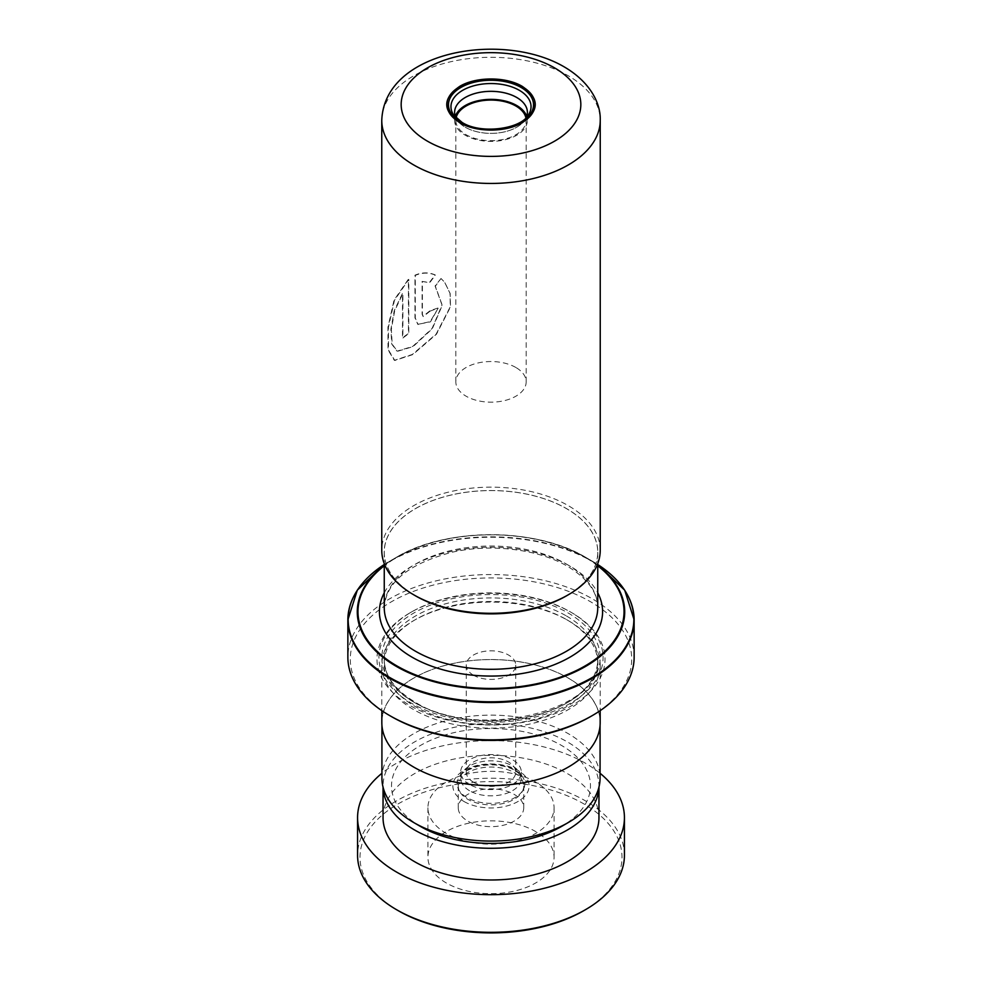 <?xml version="1.0" encoding="UTF-8"?>
<svg xmlns="http://www.w3.org/2000/svg" width="982" height="982" viewBox="0 0 982 982"><rect width="100%" height="100%" fill="white"/><g stroke="black" fill="none" stroke-linecap="round" stroke-linejoin="round"><path stroke-width="0.74" stroke-dasharray="4.91 3.68" d="M420.664 826.562A99.464 57.422 180 0 1 420.664 745.338A99.464 57.422 180 0 1 561.336 745.338A99.464 57.422 180 0 1 561.336 826.562M381.924 778.112A109.076 62.971 180 0 1 449.253 719.929A109.076 62.971 180 0 1 568.124 733.579A109.076 62.971 180 0 1 600.076 778.112M469.556 790.719A30.332 17.504 180 0 1 460.668 778.345A30.332 17.504 180 0 1 462.804 771.901A30.332 17.504 180 0 1 512.444 765.96A30.332 17.504 180 0 1 519.196 771.901A30.332 17.504 180 0 1 521.332 778.345A30.332 17.504 180 0 1 502.6 794.512A30.332 17.504 180 0 1 469.556 790.719M469.556 784.471A30.332 17.504 180 0 1 460.668 772.085A30.332 17.504 180 0 1 479.4 755.907A30.332 17.504 180 0 1 512.444 759.7A30.332 17.504 180 0 1 521.332 772.085A30.332 17.504 180 0 1 502.6 788.264A30.332 17.504 180 0 1 469.556 784.471M473.508 782.188A24.746 14.288 180 0 1 466.254 772.085A24.746 14.288 180 0 1 481.536 758.89A24.746 14.288 180 0 1 508.492 761.983A24.746 14.288 180 0 1 515.746 772.085A24.746 14.288 180 0 1 500.464 785.281A24.746 14.288 180 0 1 473.508 782.188M473.508 675.223A24.746 14.288 180 0 1 466.254 665.121A24.746 14.288 180 0 1 481.536 651.913A24.746 14.288 180 0 1 508.492 655.019A24.746 14.288 180 0 1 515.746 665.121A24.746 14.288 180 0 1 500.464 678.317A24.746 14.288 180 0 1 473.508 675.223M568.124 678.034A109.076 62.971 180 0 1 600.076 722.568A109.076 62.971 180 0 1 532.747 780.739A109.076 62.971 180 0 1 413.876 767.089A109.076 62.971 180 0 1 381.924 722.568A109.076 62.971 180 0 1 449.253 664.384A109.076 62.971 180 0 1 568.124 678.034M415.521 595.779A106.743 61.633 0 0 0 531.851 609.147A106.743 61.633 0 0 0 597.743 552.203A106.743 61.633 0 0 0 566.479 508.627A106.743 61.633 0 0 0 450.149 495.272A106.743 61.633 0 0 0 384.257 552.203A106.743 61.633 0 0 0 415.521 595.779M415.472 595.816A106.817 61.67 180 0 1 415.472 508.602A106.817 61.67 180 0 1 566.528 508.602A106.817 61.67 180 0 1 566.528 595.816M600.235 550.227A109.235 63.069 0 0 0 568.247 505.632A109.235 63.069 0 0 0 449.191 491.957A109.235 63.069 0 0 0 381.765 550.227M459.662 122.627A44.325 25.593 180 0 1 459.662 86.441A44.325 25.593 180 0 1 522.338 86.441A44.325 25.593 180 0 1 522.338 122.627A44.325 25.593 180 0 1 459.662 122.627M526.278 117.545A36.395 21.015 180 0 1 524.842 120.111A36.395 21.015 180 0 1 465.259 127.23A36.395 21.015 180 0 1 457.158 120.111A36.395 21.015 180 0 1 455.722 117.545M455.28 116.367A36.395 21.015 0 0 0 454.605 120.369L454.605 112.353A36.395 21.015 180 0 1 477.08 92.946A36.395 21.015 180 0 1 516.741 97.513A36.395 21.015 180 0 1 527.395 112.353L527.395 120.369A36.395 21.015 0 0 0 526.72 116.367M465.259 127.206A36.395 21.015 0 0 0 524.842 120.074A36.395 21.015 0 0 0 526.254 117.57A36.395 21.015 180 0 1 524.83 120.086A36.395 21.015 180 0 1 465.272 127.206A36.395 21.015 180 0 1 457.17 120.086A36.395 21.015 180 0 1 455.746 117.582A36.395 21.015 0 0 0 457.158 120.074A36.395 21.015 0 0 0 465.259 127.206M454.605 120.369A36.395 21.015 0 0 0 465.272 135.234A36.395 21.015 0 0 0 504.932 139.788A36.395 21.015 0 0 0 527.395 120.369M525.922 117.914A35.18 20.315 180 0 1 526.18 120.369A35.18 20.315 180 0 1 504.466 139.137A35.18 20.315 180 0 1 466.131 134.73A35.18 20.315 180 0 1 455.82 120.369A35.18 20.315 180 0 1 456.078 117.914M515.869 367.489A35.18 20.315 0 0 0 477.534 363.082A35.18 20.315 0 0 0 455.82 381.851A35.18 20.315 0 0 0 466.131 396.212A35.18 20.315 0 0 0 504.466 400.619A35.18 20.315 0 0 0 526.18 381.851A35.18 20.315 0 0 0 515.869 367.489M566.479 619.556L566.479 619.556A106.743 61.633 180 0 1 597.743 663.132A106.743 61.633 180 0 1 531.851 720.076A106.743 61.633 180 0 1 415.521 706.721A106.743 61.633 180 0 1 384.257 663.132A106.743 61.633 180 0 1 415.521 619.556A106.743 61.633 180 0 1 566.479 619.556L568.197 620.55A109.174 63.032 180 0 1 600.174 665.121A109.174 63.032 180 0 1 532.784 723.353A109.174 63.032 180 0 1 413.803 709.691A109.174 63.032 180 0 1 381.826 665.121A109.174 63.032 180 0 1 413.803 620.55A109.174 63.032 180 0 1 568.197 620.55L566.479 619.556M570.26 611.835L571.622 612.621A114.022 65.831 180 0 1 571.634 612.621A114.022 65.831 180 0 1 571.622 705.727A114.022 65.831 180 0 1 410.378 705.727A114.022 65.831 180 0 1 410.366 612.621A114.022 65.831 180 0 1 571.622 612.621L570.26 611.835A112.083 64.714 180 0 1 570.26 703.345A112.083 64.714 180 0 1 411.74 703.345A112.083 64.714 180 0 1 411.74 611.835A112.083 64.714 180 0 1 570.26 611.835M592.011 561.004L597.743 564.515A142.856 82.476 0 0 0 592.011 561.004L585.554 557.273L592.011 561.004A142.856 82.476 0 0 0 389.989 561.004A142.856 82.476 0 0 0 384.257 564.515L396.446 557.273A133.724 77.197 180 0 1 585.554 557.273L585.554 557.273A133.724 77.197 180 0 1 597.743 565.374M391.499 716.615A140.708 81.236 180 0 1 391.499 601.733A140.708 81.236 180 0 1 590.501 601.733A140.708 81.236 180 0 1 590.501 716.615M634.139 657.191A143.139 82.635 0 0 0 592.22 598.762A143.139 82.635 0 0 0 436.229 580.841A143.139 82.635 0 0 0 347.861 657.191M381.826 722.568A109.174 63.032 180 0 1 449.216 664.335A109.174 63.032 180 0 1 568.197 677.997A109.174 63.032 180 0 1 600.174 722.568M437.898 308.041A109.235 63.069 180 0 0 429.76 310.926L423.021 316.351L422.1 314.215L422.1 281.404L429.392 282.546L435.112 274.886C428.631 272.137 421.904 272.235 414.969 275.193L414.969 317.873L417.816 324.355L430.19 321.63L438.132 308.287L430.472 321.851L417.816 324.342M441.016 278.507L435.075 285.958L442.035 305.046L432.068 328.504L412.71 346.425L397.035 351.175L391.744 344.068L390.885 329.301L394.261 310.619L402.485 293.397L402.485 337.882A109.235 63.069 180 0 1 408.414 333.561L408.414 279.195L394.028 300.21L387.939 327.301L388.025 349.899L394.334 360.333L412.354 354.453L436.18 334.027L450.296 306.752L450.002 293.323L444.564 282.092L441.016 278.507L435.333 286.204L442.256 305.279L432.35 328.712L413.103 346.597L397.489 351.323L392.186 344.216L391.327 329.449L394.678 310.766L402.878 293.557L402.878 338.053A108.757 62.787 180 0 1 408.782 333.745L408.782 279.379L394.445 300.357L388.393 327.436L388.491 350.034L394.801 360.468L412.771 354.6L436.487 334.187L450.493 306.924L450.161 293.483L444.711 282.276L441.237 278.765M422.1 281.404L429.662 282.779L435.37 275.132C428.901 272.37 422.223 272.456 415.3 275.39L415.3 318.07L418.16 324.563M429.76 310.926L430.042 311.159A108.757 62.787 180 0 1 438.132 308.287M430.042 311.159L423.328 316.572L422.407 314.424L422.407 281.625M398.361 910.744A131.011 75.639 180 0 1 362.456 871.856A131.011 75.639 180 0 1 465.714 783.047A131.011 75.639 180 0 1 619.544 842.666A131.011 75.639 180 0 1 583.639 910.744M624.429 855.285A133.429 77.038 0 0 0 621.925 840.408A133.429 77.038 0 0 0 478.062 778.603A133.429 77.038 0 0 0 357.571 855.285M429.109 864.295A63.081 36.42 180 0 1 427.919 857.261A63.081 36.42 180 0 1 484.887 821.013A63.081 36.42 180 0 1 552.891 850.24A63.081 36.42 180 0 1 554.081 857.261A63.081 36.42 180 0 1 497.113 893.51A63.081 36.42 180 0 1 429.109 864.295M429.109 814.765A63.081 36.42 180 0 1 427.919 807.744A63.081 36.42 180 0 1 484.887 771.496A63.081 36.42 180 0 1 552.891 800.711A63.081 36.42 180 0 1 554.081 807.744A63.081 36.42 180 0 1 497.113 843.992A63.081 36.42 180 0 1 429.109 814.765M458.864 811.39A32.75 18.904 180 0 1 458.25 807.744A32.75 18.904 180 0 1 487.821 788.927A32.75 18.904 180 0 1 523.136 804.086A32.75 18.904 180 0 1 523.75 807.744A32.75 18.904 180 0 1 494.179 826.562A32.75 18.904 180 0 1 458.864 811.39M523.136 782.298A32.75 18.904 0 0 0 487.821 767.126A32.75 18.904 0 0 0 458.25 785.956A32.75 18.904 0 0 0 458.864 789.602A32.75 18.904 0 0 0 494.179 804.774A32.75 18.904 0 0 0 523.75 785.956A32.75 18.904 0 0 0 523.136 782.298M598.934 787.171A107.959 62.332 0 0 0 598.959 785.956A107.959 62.332 0 0 0 596.933 773.926A107.959 62.332 0 0 0 480.529 723.918A107.959 62.332 0 0 0 383.041 785.956A107.959 62.332 0 0 0 383.066 787.171M598.959 817.65A107.959 62.332 0 0 0 596.933 805.621A107.959 62.332 0 0 0 480.529 755.612A107.959 62.332 0 0 0 383.041 817.65M600.076 773.276A133.429 77.038 0 0 0 381.924 773.276M514.912 770.011A33.818 19.53 180 0 1 522.449 776.627A33.818 19.53 180 0 1 509.572 800.134A33.818 19.53 180 0 1 467.088 797.63A33.818 19.53 180 0 1 459.551 776.627A33.818 19.53 180 0 1 514.912 770.011M464.044 801.521A38.126 22.009 0 0 0 517.956 801.521A38.126 22.009 0 0 0 517.956 770.391A38.126 22.009 0 0 0 464.044 770.391A38.126 22.009 0 0 0 464.044 801.521M566.479 564.098A106.743 61.633 180 0 1 597.743 607.674C597.633 592.269 587.543 578.484 567.486 566.319C538.443 549.085 490.399 543.23 451.376 552.412C408.181 564.049 385.816 582.473 384.257 607.674A106.743 61.633 180 0 1 450.149 550.73A106.743 61.633 180 0 1 566.479 564.098M381.765 120.369A109.235 63.069 180 0 1 449.191 62.099A109.235 63.069 180 0 1 568.247 75.774A109.235 63.069 180 0 1 600.235 120.369M524.842 120.074L528.23 115.164A40.041 23.114 180 0 1 462.682 123.008A40.041 23.114 180 0 1 453.77 115.164L457.158 120.074M384.257 592.846A111.604 64.431 180 0 1 569.916 566.074A111.604 64.431 180 0 1 597.743 592.846M566.479 615.996A106.743 61.633 180 0 1 597.743 659.573A106.743 61.633 180 0 1 531.851 716.504A106.743 61.633 180 0 1 415.521 703.149A106.743 61.633 180 0 1 384.257 659.573A106.743 61.633 180 0 1 450.149 602.629A106.743 61.633 180 0 1 566.479 615.996M413.803 702.155A109.174 63.032 180 0 1 413.803 613.026A109.174 63.032 180 0 1 568.197 613.026A109.174 63.032 180 0 1 568.197 702.155A109.174 63.032 180 0 1 413.803 702.155M354.281 595.423A143.139 82.635 180 0 1 592.22 561.446A143.139 82.635 180 0 1 627.719 595.423M597.743 565.804A133.036 76.805 0 0 0 585.063 557.322A133.036 76.805 0 0 0 384.257 565.804M384.257 565.374A133.724 77.197 180 0 1 396.446 557.273C445.767 527.322 536.258 527.334 585.554 557.273M519.196 771.901L522.449 776.627L515.525 770.625C504.601 764.868 491.945 763.444 477.547 766.377C465.947 770.416 459.944 773.841 459.551 776.627L462.804 771.901M460.668 772.085L460.668 778.345M466.254 665.121L466.254 772.085M600.076 722.568L600.076 725.219M597.743 552.203L597.743 563.631M455.82 381.851L455.82 120.369M384.257 663.132L384.257 659.573C384.527 675.726 394.776 689.88 415.018 702.044C476.307 741.827 603.549 710.452 597.743 659.573L597.743 663.132M411.74 611.835L410.366 612.621M600.174 665.121L600.174 710.637M381.826 665.121L381.826 710.637M415.521 619.556L413.803 620.55M526.18 381.851L526.18 120.369M384.257 552.203L384.257 563.631M381.924 722.568L381.924 725.219M515.746 665.121L515.746 772.085M521.332 772.085L521.332 778.345M427.919 807.744L427.919 857.261M458.25 785.956L458.25 807.744M598.959 785.956L598.959 787.098M383.041 785.956L383.041 787.098M523.75 785.956L523.75 807.744M554.081 807.744L554.081 857.261"/><path stroke-width="1.47" d="M600.076 725.219L600.076 778.112A109.076 62.971 180 0 1 568.124 822.634L561.336 826.562A99.464 57.422 180 0 1 420.664 826.562L413.876 822.634A109.076 62.971 180 0 1 381.924 778.112L381.924 725.219M568.124 822.634A109.076 62.971 180 0 1 413.876 822.634L420.664 826.562M568.247 594.822L566.528 595.816A106.817 61.67 180 0 1 415.472 595.816L413.753 594.822A109.235 63.069 0 0 0 568.247 594.822A109.235 63.069 0 0 0 600.235 550.227L600.235 120.369A109.235 63.069 180 0 1 532.809 178.638A109.235 63.069 180 0 1 413.753 164.976A109.235 63.069 180 0 1 381.765 120.369L381.765 550.227A109.235 63.069 0 0 0 413.753 594.822L415.472 595.816M459.858 122.517A44.043 25.434 0 0 0 522.142 122.517A44.043 25.434 0 0 0 522.142 86.551A44.043 25.434 0 0 0 459.858 86.551A44.043 25.434 0 0 0 459.858 122.517M522.363 86.428C539.548 98.495 539.548 110.561 522.363 122.627C506.037 132.558 475.951 132.558 459.637 122.627C442.452 110.561 442.452 98.495 459.637 86.416C475.951 76.498 506.049 76.498 522.363 86.428M455.722 117.545A36.395 21.015 180 0 1 454.605 112.365A36.395 21.015 180 0 1 454.605 112.353A36.395 21.015 180 0 1 477.068 92.946A36.395 21.015 180 0 1 516.728 97.5A36.395 21.015 180 0 1 527.395 112.353A36.395 21.015 180 0 1 527.395 112.365A36.395 21.015 180 0 1 526.278 117.545M527.395 112.341L527.395 112.365A36.395 21.015 180 0 1 526.254 117.582A36.395 21.015 0 0 0 527.395 112.341A36.395 21.015 0 0 0 516.741 97.476A36.395 21.015 0 0 0 477.068 92.922A36.395 21.015 0 0 0 454.605 112.341A36.395 21.015 0 0 0 455.746 117.57A36.395 21.015 180 0 1 454.605 112.353L454.605 112.341M526.72 116.367A36.395 21.015 0 0 0 516.728 105.516A36.395 21.015 0 0 0 480.358 100.287A36.395 21.015 0 0 0 455.28 116.367M456.078 117.914A35.18 20.315 180 0 1 479.535 101.171A35.18 20.315 180 0 1 515.869 106.007A35.18 20.315 180 0 1 525.922 117.914M592.22 715.633L590.501 716.615A140.708 81.236 180 0 1 391.499 716.615L389.78 715.633A143.139 82.635 0 0 0 592.22 715.633A143.139 82.635 0 0 0 634.139 657.191L634.139 619.888A143.139 82.635 180 0 1 545.771 696.238A143.139 82.635 180 0 1 389.78 678.317A143.139 82.635 180 0 1 347.861 619.888A143.139 82.635 180 0 1 354.281 595.423M600.174 710.637L600.174 722.568A109.174 63.032 180 0 1 532.784 780.8A109.174 63.032 180 0 1 413.803 767.138A109.174 63.032 180 0 1 381.826 722.568L381.826 710.637M391.499 716.615L389.78 715.633A143.139 82.635 0 0 1 347.861 657.191L347.861 619.888L357.301 590.194L384.257 564.515A142.856 82.476 0 0 0 389.989 677.641A142.856 82.476 0 0 0 589.016 679.323A142.856 82.476 0 0 0 597.743 564.515L624.699 590.194L634.139 619.888A143.139 82.635 180 0 0 627.719 595.423M585.358 909.749L583.639 910.744A131.011 75.639 180 0 1 398.361 910.744L396.642 909.749A133.429 77.038 0 0 0 585.358 909.749A133.429 77.038 0 0 0 624.429 855.285L624.429 817.65A133.429 77.038 0 0 0 621.925 802.773A133.429 77.038 0 0 0 600.076 773.276M381.924 773.276A133.429 77.038 0 0 0 357.571 817.65L357.571 855.285A133.429 77.038 0 0 0 360.075 870.15A133.429 77.038 0 0 0 396.642 909.749M383.066 787.171A107.959 62.332 0 0 0 385.067 797.985A107.959 62.332 0 0 0 500.415 848.043A107.959 62.332 0 0 0 598.934 787.171M383.041 787.098L383.041 817.65A107.959 62.332 0 0 0 385.067 829.68A107.959 62.332 0 0 0 501.471 879.688A107.959 62.332 0 0 0 598.959 817.65L598.959 787.098M357.571 817.65A133.429 77.038 0 0 0 360.075 832.515A133.429 77.038 0 0 0 503.938 894.32A133.429 77.038 0 0 0 624.429 817.65M597.743 563.631L597.743 607.674A106.743 61.633 180 0 1 531.851 664.605A106.743 61.633 180 0 1 415.521 651.25A106.743 61.633 180 0 1 384.257 607.674L384.257 563.631M427.477 141.199A89.828 51.862 0 0 0 554.523 141.199A89.828 51.862 0 0 0 554.523 67.856A89.828 51.862 0 0 0 427.477 67.856A89.828 51.862 0 0 0 427.477 141.199M521.074 87.447A42.533 24.562 180 0 1 521.074 122.173A42.533 24.562 180 0 1 460.926 122.173A42.533 24.562 180 0 1 460.926 87.447A42.533 24.562 180 0 1 521.074 87.447M519.318 90.307A40.041 23.114 180 0 1 528.23 115.164C520.632 129.121 480.566 134.522 462.068 122.394L453.77 115.164A40.041 23.114 180 0 1 469.015 87.337A40.041 23.114 180 0 1 519.318 90.307M597.743 592.846A111.604 64.431 180 0 1 548.447 666.876A111.604 64.431 180 0 1 412.084 657.191A111.604 64.431 180 0 1 384.257 592.846M597.743 565.374A133.724 77.197 180 0 1 578.754 670.117A133.724 77.197 180 0 1 396.446 666.459A133.724 77.197 180 0 1 384.257 565.374M384.257 565.804A133.036 76.805 0 0 0 396.937 665.943A133.036 76.805 0 0 0 577.956 669.761A133.036 76.805 0 0 0 597.743 565.804M600.235 120.369C600.886 103.049 589.838 81.837 564.22 66.886C503.005 30.945 384.367 50.315 381.765 120.369"/></g></svg>
